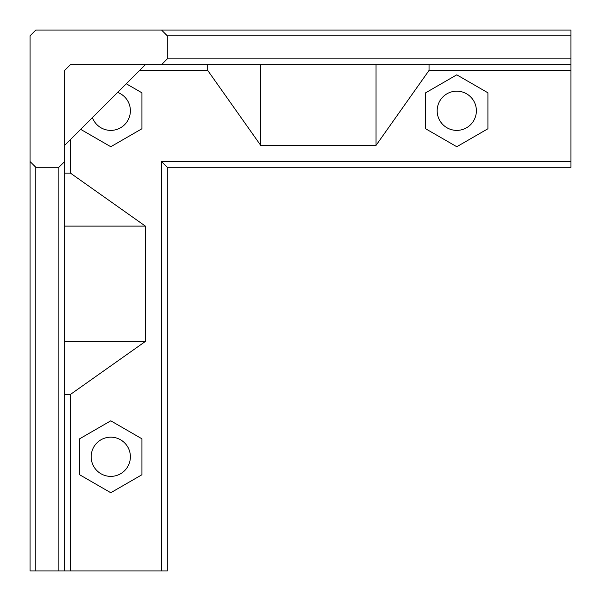 <?xml version="1.0" encoding="UTF-8"?>
<svg xmlns="http://www.w3.org/2000/svg" width="601" height="601" viewBox="0 0 601 601"><rect width="100%" height="100%" fill="white"/><g stroke="black" fill="none" stroke-linecap="round" stroke-linejoin="round"><path stroke-width="0.9" d="M64.653 161.526L64.653 70.415L70.415 64.653L161.526 64.653L167.296 58.883L167.296 35.82L161.526 30.05L35.82 30.05L30.05 35.82L30.05 161.526L35.82 167.296L58.883 167.296L64.653 161.526L64.653 570.95L30.05 570.95L30.05 161.526M161.526 30.05L570.95 30.05L570.95 70.415L429.046 70.415L429.046 64.653M161.526 64.653L570.95 64.653M35.82 167.296L35.82 570.95M58.883 167.296L58.883 570.95M64.653 226.111L145.382 226.111L70.415 173.103L64.653 173.103M70.415 139.612L70.415 173.103M64.653 341.443L145.382 341.443L145.382 226.111M145.382 341.443L70.415 394.451L70.415 570.95L167.296 570.95L167.296 167.296L570.95 167.296L570.95 70.415M64.653 394.451L70.415 394.451M64.653 570.95L70.415 570.95M64.653 145.382L145.382 64.653M167.296 35.82L570.95 35.82M167.296 58.883L570.95 58.883M376.038 64.653L376.038 145.382L429.046 70.415M207.706 64.653L207.706 70.415L139.612 70.415M260.714 64.653L260.714 145.382L376.038 145.382M260.714 145.382L207.706 70.415M161.526 570.95L161.526 161.526L570.95 161.526M110.779 492.73L141.919 474.752L141.919 438.798L110.779 420.813L79.64 438.798L79.64 474.752L110.779 492.73M80.677 129.358L110.779 146.734L141.919 128.757L141.919 92.802L126.263 83.764M425.636 128.757L456.775 146.734L487.914 128.757L487.914 92.802L456.775 74.824L425.636 92.802L425.636 128.757M161.526 161.526L167.296 167.296M130.387 456.775A19.608 19.608 0 0 0 100.976 439.797A19.608 19.608 0 0 0 100.976 473.753A19.608 19.608 0 0 0 130.387 456.775M92.404 117.623A19.608 19.608 0 0 0 130.387 110.779A19.608 19.608 0 0 0 117.623 92.404M476.383 110.779A19.608 19.608 0 0 0 446.971 93.801A19.608 19.608 0 0 0 446.971 127.758A19.608 19.608 0 0 0 476.383 110.779"/></g></svg>
